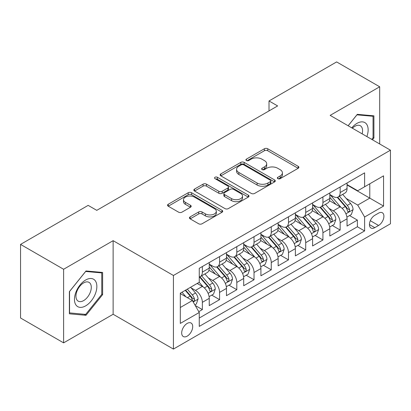 <?xml version="1.0" encoding="UTF-8"?>
<svg xmlns="http://www.w3.org/2000/svg" width="411" height="411" viewBox="0 0 411 411"><rect width="100%" height="100%" fill="white"/><g stroke="black" fill="none" stroke-linecap="round" stroke-linejoin="round"><path stroke-width="0.62" d="M277.851 178.651A1.675 0.966 0 0 0 280.215 178.651L298.18 168.284A2.389 1.382 0 0 0 298.879 167.308A2.389 1.382 0 0 0 298.18 166.332L267.746 148.761A2.389 1.382 0 0 0 264.365 148.761L246.4 159.129A1.675 0.966 0 0 0 245.912 159.812A1.675 0.966 0 0 0 246.4 160.495A1.675 0.966 0 0 0 248.768 160.495L251.095 159.155A7.65 4.418 0 0 1 261.915 159.155L264.448 160.619A7.65 4.418 0 0 1 266.693 163.742A7.65 4.418 0 0 1 264.448 166.866L262.126 168.207A1.675 0.966 0 0 0 261.637 168.89A1.675 0.966 0 0 0 262.126 169.573A1.675 0.966 0 0 0 264.494 169.573L266.816 168.233A7.65 4.418 0 0 1 277.636 168.233L280.174 169.697A7.65 4.418 0 0 1 282.414 172.82A7.65 4.418 0 0 1 280.174 175.944L277.851 177.285A1.675 0.966 0 0 0 277.358 177.968A1.675 0.966 0 0 0 277.851 178.651L277.851 177.285M187.2 336.147A7.794 4.5 120 0 0 192.291 329.278A7.794 4.5 120 0 0 191.094 323.031A7.794 4.5 120 0 0 187.2 323.416A7.794 4.5 120 0 0 182.109 330.285A7.794 4.5 120 0 0 183.301 336.532A7.794 4.5 120 0 0 187.2 336.147M190.144 216.895A2.389 1.382 0 0 0 189.44 217.871A2.389 1.382 0 0 0 190.144 218.847L198.683 223.774A2.389 1.382 0 0 0 202.063 223.774L222.012 212.256A2.389 1.382 0 0 0 222.716 211.28A2.389 1.382 0 0 0 222.012 210.304L191.583 192.733A2.389 1.382 0 0 0 188.197 192.733L168.248 204.252A2.389 1.382 0 0 0 167.549 205.228A2.389 1.382 0 0 0 168.248 206.204L178.564 212.158A2.389 1.382 0 0 0 181.945 212.158L190.483 207.231A2.389 1.382 0 0 0 191.182 206.255A2.389 1.382 0 0 0 190.483 205.279L185.366 202.325A6.396 3.694 0 0 1 183.491 199.715A6.396 3.694 0 0 1 187.442 196.304A6.396 3.694 0 0 1 194.413 197.1L214.45 208.67A6.396 3.694 0 0 1 216.32 211.28A6.396 3.694 0 0 1 212.374 214.691A6.396 3.694 0 0 1 205.402 213.89L202.063 211.963A2.389 1.382 0 0 0 198.683 211.963L190.144 216.895L190.144 218.847M113.133 240.676L63.613 269.267L20.55 244.406L20.55 318.001L63.613 342.861L113.133 314.271L173.421 349.078L173.421 275.483L113.133 240.676L113.133 314.271M379.687 143.968L379.687 86.788L330.161 115.378L390.45 150.185L173.421 275.483M379.687 86.788L336.624 61.922L269.015 100.957L269.015 110.903M20.55 244.406L88.154 205.377L96.77 210.35L277.63 105.93L269.015 100.957M251.265 193.417A2.389 1.382 0 0 0 254.645 193.417L274.594 181.898A2.389 1.382 0 0 0 275.293 180.922A2.389 1.382 0 0 0 274.594 179.946L244.16 162.376A2.389 1.382 0 0 0 240.779 162.376L220.83 173.894A2.389 1.382 0 0 0 220.132 174.87A2.389 1.382 0 0 0 220.83 175.846L251.265 193.417M215.667 179.016A1.675 0.966 0 0 1 217.362 179.253L217.362 177.264L248.306 195.127A2.389 1.382 0 0 1 249.004 196.104A2.389 1.382 0 0 1 248.306 197.08L228.352 208.598A2.389 1.382 0 0 1 224.971 208.598L194.537 191.028L194.537 189.075A2.389 1.382 0 0 0 193.838 190.052A2.389 1.382 0 0 0 194.537 191.028M194.537 189.075L203.075 184.143A2.389 1.382 0 0 1 206.461 184.143L218.801 191.269A2.389 1.382 0 0 0 222.181 191.269L227.848 188.002A2.389 1.382 0 0 0 228.547 187.026A2.389 1.382 0 0 0 227.848 186.049L214.994 178.631A1.675 0.966 0 0 1 214.506 177.948A1.675 0.966 0 0 1 215.539 177.054A1.675 0.966 0 0 1 217.362 177.264M198.78 311.656L202.356 309.596L195.21 305.471M191.141 287.906L195.466 290.402A9.746 5.626 60 0 1 202.356 302.337L209.245 298.355L209.245 305.62L219.582 299.65L211.742 295.124M208.367 277.959L212.693 280.456A9.746 5.626 60 0 1 219.582 292.391L226.471 288.414L226.471 295.673L236.808 289.704L228.968 285.183M225.593 268.018L229.919 270.515A9.746 5.626 60 0 1 236.808 282.444L243.697 278.468L243.697 285.727L254.029 279.763L246.194 275.236M242.814 258.072L247.139 260.569A9.746 5.626 60 0 1 254.029 272.503L260.918 268.522L260.918 275.786L271.255 269.816L263.42 265.29M260.04 248.126L264.365 250.623A9.746 5.626 60 0 1 271.255 262.557L278.144 258.581L278.144 265.84L288.481 259.87L280.641 255.349M277.266 238.185L281.592 240.682A9.746 5.626 60 0 1 288.481 252.611L295.37 248.634L295.37 255.894L305.707 249.929L297.867 245.403M294.492 228.239L298.812 230.735A9.746 5.626 60 0 1 305.707 242.67L312.596 238.688L312.596 245.948L322.928 239.983L315.093 235.457M311.713 218.292L316.038 220.789A9.746 5.626 60 0 1 322.928 232.724L329.817 228.747L329.817 236.006L340.154 230.037L340.154 222.777A9.746 5.626 -120 0 0 333.264 210.843L328.939 208.346M332.319 225.516L340.154 230.037M209.245 298.355A9.746 5.626 -120 0 0 202.356 286.426L197.188 283.441M226.471 288.414A9.746 5.626 -120 0 0 219.582 276.48L208.927 270.33M243.697 278.468A9.746 5.626 -120 0 0 236.808 266.534L226.153 260.384M260.918 268.522A9.746 5.626 -120 0 0 254.029 256.592L243.379 250.443M278.144 258.581A9.746 5.626 -120 0 0 271.255 246.646L260.605 240.497M295.37 248.634A9.746 5.626 -120 0 0 288.481 236.7L277.826 230.55M312.596 238.688A9.746 5.626 -120 0 0 305.707 226.759L295.052 220.604M329.817 228.747A9.746 5.626 -120 0 0 322.928 216.813L312.278 210.663M378.567 213.134L374.775 215.323A7.552 4.362 120 0 0 369.843 221.976A7.552 4.362 120 0 0 370.999 228.028A7.552 4.362 120 0 0 374.775 227.653L378.567 225.464A7.552 4.362 120 0 0 383.499 218.811A7.552 4.362 120 0 0 382.343 212.759A7.552 4.362 120 0 0 378.567 213.134M173.421 349.078L390.45 223.774L390.45 150.185M180.311 307.505L192.369 300.544L199.258 312.478L199.258 326.401L364.614 230.936L364.614 217.013L357.724 205.079L346.165 198.405M199.258 312.478L180.311 323.416L180.311 293.187L199.258 282.249L199.258 268.326L364.614 172.856L364.614 186.779L383.561 175.841L383.561 206.07L364.614 217.013M209.245 264.15L212.693 266.138A9.746 5.626 60 0 0 217.563 266.621L224.452 262.639A9.746 5.626 -120 0 0 226.471 258.18L226.471 252.611M226.471 254.204L229.919 256.192A9.746 5.626 60 0 0 234.789 256.675L241.678 252.698A9.746 5.626 -120 0 0 243.697 248.239L243.697 242.67M243.697 244.257L247.139 246.246A9.746 5.626 60 0 0 252.015 246.728L258.904 242.752A9.746 5.626 -120 0 0 260.918 238.293L260.918 232.724M260.918 234.316L264.365 236.304A9.746 5.626 60 0 0 269.236 236.787L276.125 232.806A9.746 5.626 -120 0 0 278.144 228.346L278.144 222.777M278.144 224.37L281.592 226.358A9.746 5.626 60 0 0 286.462 226.841L293.351 222.865A9.746 5.626 -120 0 0 295.37 218.405L295.37 212.831M295.37 214.424L298.812 216.412A9.746 5.626 60 0 0 303.688 216.895L310.577 212.919A9.746 5.626 -120 0 0 312.596 208.459L312.596 202.89M312.596 204.483L316.038 206.471A9.746 5.626 60 0 0 320.909 206.954L327.803 202.972A9.746 5.626 -120 0 0 329.817 198.513L329.817 192.944M199.258 318.047L357.38 226.759L357.38 220.096L347.043 226.06L347.043 218.801A9.746 5.626 -120 0 0 340.154 206.867L329.504 200.717M329.817 194.537L333.264 196.525A9.746 5.626 -120 0 0 338.135 197.008A9.746 5.626 -120 0 0 340.154 192.548L340.154 186.979M338.135 197.008L345.024 193.031A9.746 5.626 -120 0 0 347.043 188.567L347.043 182.998M202.356 266.534L202.356 272.103A9.746 5.626 60 0 1 200.337 276.562A9.746 5.626 60 0 1 199.258 276.957M200.337 276.562L207.226 272.585A9.746 5.626 -120 0 0 209.245 268.126L209.245 262.557M219.582 256.587L219.582 262.161A9.746 5.626 60 0 1 217.563 266.621M236.808 246.646L236.808 252.215A9.746 5.626 60 0 1 234.789 256.675M254.029 236.7L254.029 242.269A9.746 5.626 60 0 1 252.015 246.728M271.255 226.754L271.255 232.323A9.746 5.626 60 0 1 269.236 236.787M288.481 216.813L288.481 222.382A9.746 5.626 60 0 1 286.462 226.841M305.707 206.867L305.707 212.436A9.746 5.626 60 0 1 303.688 216.895M322.928 196.92L322.928 202.489A9.746 5.626 60 0 1 320.909 206.954M322.928 232.724L322.928 239.983M305.707 242.67L305.707 249.929M288.481 252.611L288.481 259.87M271.255 262.557L271.255 269.816M254.029 272.503L254.029 279.763M236.808 282.444L236.808 289.704M219.582 292.391L219.582 299.65M202.356 302.337L202.356 309.596M192.369 300.544L180.311 293.582M357.724 205.079L369.782 198.117L369.782 183.794L383.561 175.841M347.043 184.991L383.561 206.07M347.043 184.59L357.724 190.755L364.614 186.779M63.613 269.267L63.613 342.861M349.54 215.57L357.38 220.096M357.38 226.759L364.614 230.936M372.464 139.797L373.912 137.993L373.912 115.83L357.293 114.345L348.127 125.751M69.382 313.814L86.002 315.299L102.627 294.62L102.627 272.457L86.002 270.972L69.382 291.651L69.382 313.814M373.054 137.495L373.912 137.993M101.764 294.122L102.627 294.62M84.25 314.287L86.002 315.299M278.519 178.888L280.174 177.932A7.65 4.418 0 0 0 282.414 174.809L282.414 172.82M266.693 163.742L266.693 165.731A7.65 4.418 0 0 1 264.448 168.854L262.793 169.81M298.15 168.299L267.746 150.75A2.389 1.382 0 0 0 264.365 150.75L247.073 160.732M274.563 181.919L244.16 164.364A2.389 1.382 0 0 0 240.779 164.364L220.861 175.867M270.366 181.605A1.675 0.966 0 0 0 270.859 180.922A1.675 0.966 0 0 0 270.366 180.239L243.656 164.816A1.675 0.966 0 0 0 241.288 164.816L238.837 166.234A7.65 4.418 0 0 0 236.592 169.358A7.65 4.418 0 0 0 238.837 172.481L257.096 183.023A7.65 4.418 0 0 0 267.915 183.023L270.366 181.605L270.366 183.594A1.675 0.966 0 0 0 270.859 182.91L270.859 180.922M236.592 169.358L236.592 171.346A7.65 4.418 0 0 0 238.837 174.47L238.837 172.481M270.366 183.594L267.915 185.012A7.65 4.418 0 0 1 257.096 185.012L238.837 174.47M194.573 191.043L203.075 186.132L203.075 184.143M228.547 187.026L228.547 189.014A2.389 1.382 0 0 1 227.848 189.99L222.181 193.257A2.389 1.382 0 0 1 218.801 193.257L206.461 186.132A2.389 1.382 0 0 0 203.075 186.132M217.362 179.253L248.27 197.095M231.609 198.662A6.396 3.694 0 0 0 238.58 199.463A6.396 3.694 0 0 0 242.526 196.052A6.396 3.694 0 0 0 240.651 193.442L233.597 189.368A2.389 1.382 0 0 0 230.211 189.368L224.55 192.636A2.389 1.382 0 0 0 223.851 193.612A2.389 1.382 0 0 0 224.55 194.588L231.609 198.662L231.609 200.65A6.396 3.694 0 0 0 238.58 201.452A6.396 3.694 0 0 0 242.526 198.04L242.526 196.052M223.851 193.612L223.851 195.6A2.389 1.382 0 0 0 224.55 196.576L224.55 194.588M231.609 200.65L224.55 196.576M216.32 211.28L216.32 213.268A6.396 3.694 0 0 1 212.374 216.679A6.396 3.694 0 0 1 205.402 215.878L202.063 213.951A2.389 1.382 0 0 0 198.683 213.951L190.175 218.863M183.491 199.715L183.491 201.703A6.396 3.694 0 0 0 185.366 204.313L185.366 202.325M190.447 207.247L185.366 204.313M221.981 212.276L191.583 194.722A2.389 1.382 0 0 0 188.197 194.722L168.279 206.224M346.899 217.095L351.348 214.527L353.07 209.553A6.453 3.725 -120 0 0 350.557 203.491L342.687 194.377M341.109 207.498L331.78 196.689A18.634 10.758 -120 0 0 329.817 194.644M335.993 204.467L330.773 198.421A15.469 8.929 -120 0 0 329.817 197.383M337.256 197.357L345.219 206.574A6.453 3.725 60 0 1 347.521 211.023L347.989 211.788L348.862 211.665L349.448 210.956L349.586 209.826A6.453 3.725 -120 0 0 347.285 205.382L339.414 196.268M337.724 197.208L346.278 207.108A3.288 1.901 60 0 1 347.11 208.398L349.586 209.826M366.869 136.57A15.834 9.14 120 0 0 356.948 123.382A15.834 9.14 120 0 0 351.765 127.847M362.153 133.847A10.84 6.257 120 0 0 360.329 125.745A10.84 6.257 120 0 0 354.909 126.285A10.84 6.257 120 0 0 352.402 128.217M348.163 125.766L356.948 114.839L373.054 116.277L373.054 137.747L371.739 139.38M371.986 115.661L373.054 116.277M95.357 293.803A15.834 9.14 120 0 0 91.257 278.509A15.834 9.14 120 0 0 75.963 292.072A15.834 9.14 120 0 0 80.063 307.366A15.834 9.14 120 0 0 95.357 293.803M90.261 292.355A10.84 6.257 120 0 0 89.038 282.372A10.84 6.257 120 0 0 76.98 291.168A10.84 6.257 120 0 0 78.203 301.15A10.84 6.257 120 0 0 90.261 292.355M69.557 312.971L69.557 291.497L85.658 271.466L101.764 272.904L101.764 294.379L85.658 314.41L69.382 312.874M100.695 272.288L101.764 272.904M329.673 227.042L334.128 224.468L335.849 219.495A6.453 3.725 -120 0 0 333.331 213.437L325.466 204.324M323.889 217.44L314.554 206.635A18.634 10.758 -120 0 0 312.596 204.586M318.766 214.408L313.547 208.367A15.469 8.929 -120 0 0 312.596 207.324M320.035 207.303L327.993 216.52A6.453 3.725 60 0 1 330.295 220.964L330.763 221.729L331.636 221.606L332.222 220.897L332.36 219.772A6.453 3.725 -120 0 0 330.059 215.323L322.193 206.214M320.503 207.154L329.057 217.054A3.288 1.901 60 0 1 329.884 218.339L332.36 219.772M312.447 236.983L316.902 234.414L318.623 229.441A6.453 3.725 -120 0 0 316.11 223.379L308.24 214.27M306.663 227.386L297.328 216.582A18.634 10.758 -120 0 0 295.37 214.532M301.546 224.355L296.321 218.308A15.469 8.929 -120 0 0 295.37 217.27M302.809 217.244L310.767 226.461A6.453 3.725 60 0 1 313.069 230.91L313.542 231.676L314.41 231.552L314.996 230.843L315.139 229.718A6.453 3.725 -120 0 0 312.838 225.269L304.967 216.16M303.277 217.095L311.831 227A3.288 1.901 60 0 1 312.658 228.285L315.139 229.718M295.226 246.929L299.676 244.36L301.397 239.387A6.453 3.725 -120 0 0 298.884 233.325L291.014 224.211M289.436 237.332L280.102 226.523A18.634 10.758 -120 0 0 278.144 224.478M284.32 234.301L279.1 228.254A15.469 8.929 -120 0 0 278.144 227.216M285.583 227.191L293.546 236.407A6.453 3.725 60 0 1 295.848 240.856L296.316 241.622L297.189 241.498L297.77 240.789L297.913 239.659A6.453 3.725 -120 0 0 295.612 235.215L287.741 226.101M286.051 227.042L294.605 236.942A3.288 1.901 60 0 1 295.432 238.231L297.913 239.659M278 256.875L282.449 254.301L284.171 249.328A6.453 3.725 -120 0 0 281.658 243.271L273.788 234.157M272.21 247.278L262.881 236.469A18.634 10.758 -120 0 0 260.918 234.419M267.093 244.242L261.874 238.2A15.469 8.929 -120 0 0 260.918 237.162M268.357 237.137L276.32 246.353A6.453 3.725 60 0 1 278.622 250.797L279.09 251.563L279.963 251.44L280.549 250.731L280.687 249.605A6.453 3.725 -120 0 0 278.386 245.156L270.515 236.048M268.83 236.988L277.379 246.888A3.288 1.901 60 0 1 278.211 248.177L280.687 249.605M260.774 266.816L265.229 264.247L266.95 259.274A6.453 3.725 -120 0 0 264.432 253.212L256.567 244.103M254.99 257.219L245.655 246.415A18.634 10.758 -120 0 0 243.697 244.365M249.867 254.188L244.648 248.141A15.469 8.929 -120 0 0 243.697 247.103M251.136 247.083L259.094 256.294A6.453 3.725 60 0 1 261.396 260.744L261.864 261.509L262.737 261.386L263.323 260.677L263.461 259.552A6.453 3.725 -120 0 0 261.16 255.103L253.294 245.994M251.604 246.929L260.158 256.834A3.288 1.901 60 0 1 260.985 258.118L263.461 259.552M243.548 276.762L248.003 274.194L249.724 269.22A6.453 3.725 -120 0 0 247.211 263.158L239.341 254.049M237.764 267.165L228.429 256.361A18.634 10.758 -120 0 0 226.471 254.311M232.647 264.134L227.422 258.087A15.469 8.929 -120 0 0 226.471 257.05M233.91 257.024L241.868 266.241A6.453 3.725 60 0 1 244.17 270.69L244.643 271.455L245.516 271.332L246.097 270.623L246.24 269.493A6.453 3.725 -120 0 0 243.939 265.049L236.068 255.935M234.378 256.875L242.932 266.78A3.288 1.901 60 0 1 243.759 268.064L246.24 269.493M226.327 286.708L230.776 284.135L232.498 279.167A6.453 3.725 -120 0 0 229.985 273.104L222.115 263.99M220.537 277.112L211.203 266.302A18.634 10.758 -120 0 0 209.245 264.252M215.421 274.075L210.201 268.034A15.469 8.929 -120 0 0 209.245 266.996M216.684 266.97L224.647 276.187A6.453 3.725 60 0 1 226.949 280.631L227.417 281.396L228.29 281.273L228.87 280.564L229.014 279.439A6.453 3.725 -120 0 0 226.713 274.995L218.842 265.881M217.152 266.821L225.706 276.721A3.288 1.901 60 0 1 226.538 278.011L229.014 279.439M209.101 296.65L213.55 294.081L215.277 289.108A6.453 3.725 -120 0 0 212.759 283.045L204.889 273.937M203.311 287.053L199.191 282.285M198.194 284.022L197.527 283.246M199.458 276.916L207.421 286.133A6.453 3.725 60 0 1 209.723 290.577L210.191 291.342L211.064 291.219L211.65 290.51L211.788 289.385A6.453 3.725 -120 0 0 209.487 284.936L201.616 275.827M199.931 276.762L208.48 286.667A3.288 1.901 60 0 1 209.312 287.952L211.788 289.385M194.865 304.87L196.33 304.027L198.051 299.054A6.453 3.725 -120 0 0 195.538 292.992L190.581 287.253M185.957 296.845L181.97 292.226M180.968 293.968L180.311 293.202M185.243 290.341L190.195 296.074A6.453 3.725 60 0 1 192.497 300.523L192.97 301.289L193.838 301.165L194.424 300.456L194.562 299.326A6.453 3.725 -120 0 0 192.261 294.882L187.308 289.144M185.638 290.109L191.259 296.614A3.288 1.901 60 0 1 192.086 297.898L194.562 299.326M195.466 290.402L202.356 286.426M212.693 280.456L219.582 276.48M229.919 270.515L236.808 266.534M247.139 260.569L254.029 256.592M264.365 250.623L271.255 246.646M281.592 240.682L288.481 236.7M298.812 230.735L305.707 226.759M316.038 220.789L322.928 216.813M333.264 210.843L340.154 206.867M340.154 192.548L347.043 188.567M202.356 272.103L209.245 268.126M219.582 262.161L226.471 258.18M236.808 252.215L243.697 248.239M254.029 242.269L260.918 238.293M271.255 232.323L278.144 228.346M288.481 222.382L295.37 218.405M305.707 212.436L312.596 208.459M322.928 202.489L329.817 198.513M340.154 222.777L347.043 218.801M370.306 220.697L378.567 225.464M369.438 224.57L374.775 227.653M280.174 177.932L280.174 175.944M262.126 169.573L262.126 168.207M264.448 168.854L264.448 166.866M246.4 160.495L246.4 159.129M264.365 150.75L264.365 148.761M267.746 150.75L267.746 148.761M298.18 168.284L298.18 166.332M220.83 175.846L220.83 173.894M240.779 164.364L240.779 162.376M244.16 164.364L244.16 162.376M274.594 181.898L274.594 179.946M257.096 185.012L257.096 183.023M267.915 185.012L267.915 183.023M206.461 186.132L206.461 184.143M218.801 193.257L218.801 191.269M222.181 193.257L222.181 191.269M227.848 189.99L227.848 188.002M248.306 197.08L248.306 195.127M198.683 213.951L198.683 211.963M202.063 213.951L202.063 211.963M205.402 215.878L205.402 213.89M190.483 207.231L190.483 205.279M168.248 206.204L168.248 204.252M188.197 194.722L188.197 192.733M191.583 194.722L191.583 192.733M222.012 212.256L222.012 210.304M345.913 213.787L353.028 209.677M331.78 196.689L332.663 196.181M347.285 205.382L350.557 203.491M342.142 208.351L345.219 206.574M328.692 223.728L335.802 219.623M314.554 206.635L315.443 206.122M330.059 215.323L333.331 213.437M324.916 218.298L327.993 216.52M311.466 233.674L318.582 229.564M297.328 216.582L298.216 216.068M312.838 225.269L316.11 223.379M307.69 228.239L310.767 226.461M294.24 243.62L301.355 239.51M280.102 226.523L280.99 226.014M295.612 235.215L298.884 233.325M290.464 238.185L293.546 236.407M277.014 253.561L284.129 249.456M262.881 236.469L263.764 235.955M278.386 245.156L281.658 243.271M273.243 248.131L276.32 246.353M259.793 263.508L266.909 259.398M245.655 246.415L246.543 245.901M261.16 255.103L264.432 253.212M256.017 258.072L259.094 256.294M242.567 273.454L249.683 269.344M228.429 256.361L229.317 255.848M243.939 265.049L247.211 263.158M238.791 268.018L241.868 266.241M225.341 283.395L232.456 279.29M211.203 266.302L212.091 265.789M226.713 274.995L229.985 273.104M221.565 277.964L224.647 276.187M208.115 293.341L215.23 289.231M209.487 284.936L212.759 283.045M204.344 287.906L207.421 286.133M193.185 301.962L198.01 299.177M192.261 294.882L195.538 292.992M187.411 297.682L190.195 296.074"/></g></svg>

